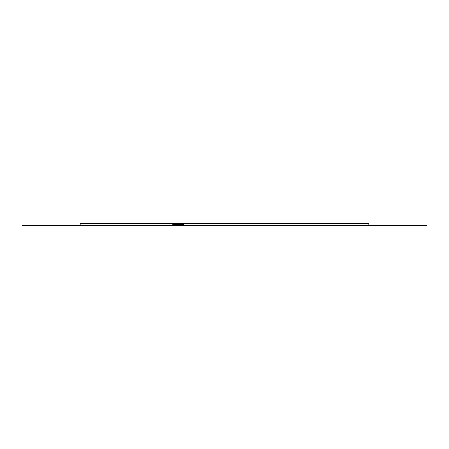 <?xml version="1.0" encoding="UTF-8"?>
<svg xmlns="http://www.w3.org/2000/svg" width="449" height="449" viewBox="0 0 449 449"><rect width="100%" height="100%" fill="white"/><g stroke="black" fill="none" stroke-linecap="round" stroke-linejoin="round"><path stroke-width="0.67" d="M173.595 225.129L173.595 224.629L172.736 224.629L172.736 225.129L183.473 225.129L183.473 224.629L182.614 224.629L182.614 225.129M173.595 224.629L182.614 224.629M164.845 225.145L172.248 225.145L164.845 225.314M191.33 225.314L183.473 225.145M183.473 225.129L183.989 225.314M183.473 225.314L172.736 225.129M172.248 225.314L172.736 225.314M172.736 225.145L172.248 225.145M183.989 225.145L191.33 225.145M22.45 225.662L368.82 225.662L80.18 225.662L80.18 223.338L368.82 223.338L368.82 225.662L426.55 225.662"/></g></svg>
